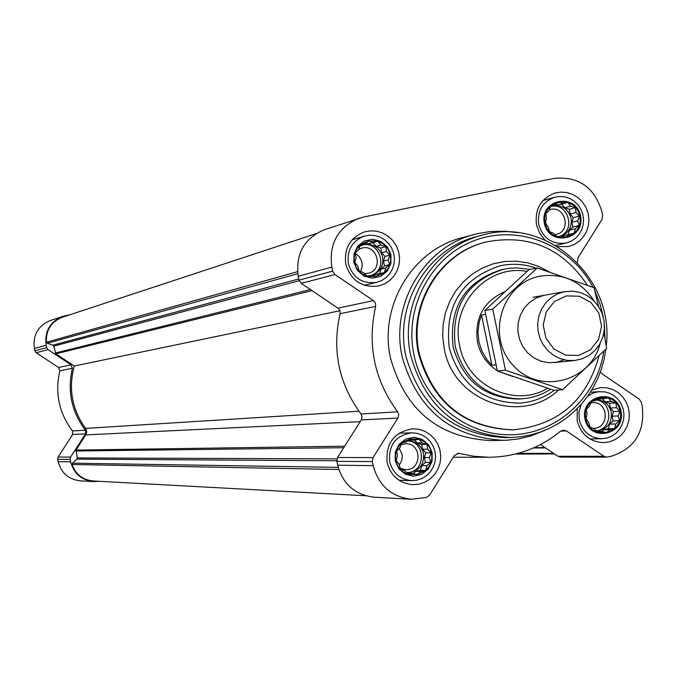 <?xml version="1.0" encoding="UTF-8"?>
<svg xmlns="http://www.w3.org/2000/svg" width="677" height="677" viewBox="0 0 677 677"><rect width="100%" height="100%" fill="white"/><g stroke="black" fill="none" stroke-linecap="round" stroke-linejoin="round"><path stroke-width="1.02" d="M591.258 401.512L595.498 400.53L599.289 397.255L603.402 398.795L608.293 397.78L611.094 401.427L615.875 402.925L616.527 407.706L619.997 411.311L618.236 415.957L619.557 420.705L615.774 423.971L614.691 428.592L609.791 429.607L606.677 432.857L601.895 431.359L597.664 432.358L594.186 428.736L590.065 427.221L588.745 422.456L585.927 418.809L587.035 414.189L586.367 409.399L589.506 406.158L591.258 401.512M585.783 418.851C580.883 396.02 615.672 388.437 620.2 411.269C625.125 434.025 590.378 441.742 585.783 418.851M401.664 443.029L406.09 442.005L409.915 438.696L414.206 440.228L419.156 439.195L422.101 442.868L426.925 444.391L427.652 449.223L431.139 452.888L429.396 457.584L430.674 462.408L426.857 465.708L425.664 470.413L420.705 471.446L417.43 474.763L412.598 473.24L408.18 474.281L404.694 470.608L400.395 469.093L399.117 464.253L396.163 460.588L397.374 455.875L396.629 451.043L399.929 447.734L401.664 443.029M396.011 460.622C391.027 437.494 426.747 429.709 431.351 452.845C436.36 475.889 400.682 483.818 396.011 460.622M360.376 244.879L364.827 243.991L368.652 240.657L372.976 242.324L377.935 241.283L380.897 245.066L385.729 246.58L386.474 251.48L389.952 255.119L388.217 259.858L389.487 264.622L385.662 267.948L384.451 272.56L379.492 273.593L376.184 276.791L371.351 275.277L366.9 276.191L363.422 272.543L359.089 270.902L357.828 266.12L354.85 262.346L356.077 257.734L355.315 252.817L358.641 249.627L360.376 244.879M354.689 262.371C349.696 239.201 385.551 231.898 390.155 255.077C395.182 278.162 359.369 285.609 354.689 262.371M550.68 205.918L554.954 205.072L558.737 201.78L562.883 203.447L567.783 202.423L570.601 206.172L575.382 207.661L576.051 212.519L579.512 216.098L577.76 220.787L579.072 225.475L575.289 228.758L574.181 233.294L569.289 234.318L566.141 237.449L561.36 235.951L557.095 236.823L553.625 233.235L549.47 231.593L548.167 226.888L545.323 223.139L546.449 218.603L545.764 213.737L548.929 210.615L550.68 205.918M545.18 223.165C540.271 200.299 575.188 193.182 579.724 216.056C584.657 238.846 549.775 246.098 545.18 223.165M577.413 262.566L577.913 257.929L601.988 219.424L602.674 215.498L601.845 211.503C594.33 187.089 578.361 176.062 553.93 178.415L363.752 216.987L324.308 229.748C304.125 238.372 295.434 253.883 298.252 276.267L299.056 280.143L301.214 283.367L338.348 308.407L339.913 310.565L340.091 313.671C331.832 350.364 338.805 383.808 361.01 413.985L362.085 416.897L361.518 419.512L337.561 457.508L336.875 461.333L337.679 465.201C342.892 484.25 355.036 494.921 374.119 497.197L411.413 499.271L426.298 497.493L429.548 495.175L454.225 455.714L458.507 453.294L474.137 456.306L488.667 457.271C515.595 456.975 539.552 448.301 560.531 431.249L563.535 430.107L566.437 430.953L603.926 456.281L606.668 457.127L611.543 456.163C634.814 448.36 645.046 431.782 642.236 406.42L641.415 402.434L639.232 399.125L601.929 373.738L600.347 372.028M359.106 218.222C337.941 227.269 328.836 243.559 331.798 267.085L332.644 271.155L334.903 274.549L373.476 300.596L337.992 308.137M411.413 499.271C391.408 496.876 378.671 485.671 373.205 465.649L372.35 461.587L373.069 457.567L398.178 417.641L398.728 414.417L397.644 411.828C374.347 380.11 367.027 344.974 375.676 306.419L375.49 303.152L373.476 300.596M540.517 444.561L557.916 456.29L560.531 457.093L606.668 457.127M345.795 264.208C343.865 248.527 350.001 237.779 364.201 231.983L370.327 230.857L376.556 231.195L382.564 232.973L388.039 236.104L392.694 240.42L396.282 245.7L398.618 251.658L399.582 257.979L399.117 264.343L397.255 270.419L394.09 275.877L389.791 280.447L384.57 283.866L378.714 285.973C362 288.013 351.024 280.752 345.795 264.208M387.151 462.577C385.602 443.215 394.116 431.96 412.674 428.803L418.868 429.32L424.784 431.266L430.107 434.558L434.575 439.001L437.943 444.374L440.042 450.391L440.761 456.747L440.058 463.093L437.968 469.11L434.617 474.484L430.157 478.927L424.834 482.21L418.919 484.157L412.725 484.664C399.345 483.293 390.824 475.923 387.151 462.577M591.698 390.062L601.007 387.557L607.024 387.845L612.829 389.546L618.118 392.575L622.62 396.764L626.098 401.901L628.383 407.723L629.348 413.926L628.95 420.189L627.198 426.18L624.194 431.604L620.081 436.166L615.088 439.635L609.452 441.827L603.486 442.631C589.794 441.819 581.018 434.524 577.159 420.747L577.253 408.612M544.951 239.996L539.586 233.159L536.514 224.95C534.618 209.21 540.754 198.573 554.912 193.055L560.869 192.09L566.911 192.556L572.708 194.426L577.972 197.599L582.432 201.924L585.842 207.162L588.051 213.043L588.922 219.263L588.415 225.509L586.57 231.441L583.464 236.764L579.267 241.198L574.198 244.515L568.511 246.538L557.653 246.614M544.892 430.36L530.734 435.988L518.895 438.857L506.777 440.228L490.647 440.575C438.688 437.723 405.328 410.304 390.553 358.311C378.671 306.173 412.403 249.83 462.205 237.703L477.81 233.599L489.835 231.585L505.059 231.204L517.169 232.609M315.922 233.709L62.208 317.301C51.122 321.846 45.858 330.148 46.425 342.223L47.28 343.273L52.992 345.177L53.83 346.116L55.819 353.843L74.301 366.029C68.199 388.615 71.957 409.399 85.573 428.397L86.673 431.114L86.275 434.016L76.019 450.078L77.296 457.94L76.916 459.133L72.447 463.186L72.092 464.49C75.689 474.374 82.662 479.866 93.028 480.966L365.622 495.759M74.301 366.029L339.972 310.743M69.926 314.763L62.597 316.438L50.343 320.5C38.014 325.747 32.691 335.073 34.375 348.486L34.857 350.804L36.169 352.734L58.577 367.493L71.077 364.835L72.397 368.254C67.141 390.934 71.474 411.582 85.387 430.2L85.564 433.855L70.577 457.077L70.137 459.438L70.645 461.824C73.878 473.587 81.502 480.179 93.502 481.601L98.986 481.288M58.577 367.493L59.855 370.81C54.744 392.829 58.95 412.877 72.473 430.953L72.642 434.507L58.078 457.06L57.655 459.353L58.137 461.672C61.285 473.088 68.69 479.485 80.351 480.865L93.502 481.601M62.597 316.438C49.912 321.837 44.437 331.442 46.171 345.253L46.671 347.648L48.025 349.628L71.077 364.835M554.235 390.316C543.809 397.991 532.173 402.265 519.335 403.137C483.073 402.434 459.708 383.977 449.232 347.75C444.628 305.835 461.579 278.518 500.083 265.807C512.286 263.192 524.303 263.971 536.142 268.16M550.748 389.283L542.979 393.523L534.695 396.595L528.246 398.093L519.377 399.032C485.113 398.508 463.034 381.134 453.125 346.92C448.8 307.333 464.845 281.607 501.251 269.742L509.155 268.304L516.796 267.872L530.091 269.429M599.043 355.865C586.697 400.75 557.958 425.418 512.827 429.844C464.32 427.669 433.145 402.299 419.283 353.741C408.189 305.132 439.965 252.648 486.475 241.917C529.076 233.861 562.731 248.315 587.441 285.271M512.447 429.853L512.074 429.87C463.61 427.695 432.459 402.35 418.606 353.834C407.529 305.259 439.271 252.826 485.747 242.104L486.111 242.011M603.816 351.202C597.004 397.171 556.943 433.779 511.66 434.761C466.402 436.081 423.43 401.148 413.952 354.824C403.822 307.197 431.164 256.304 475.051 240.327C518.81 223.943 570.956 244.972 593.052 287.353M594.871 290.992L599.949 303.719L603.3 317.031M604.485 325.502L604.95 338.432M605.89 349.163L604.104 359.284L601.345 369.16L597.647 378.688L593.035 387.786L587.56 396.35L581.272 404.296L574.231 411.54L566.522 418.014L558.203 423.65L549.369 428.38L540.111 432.171L530.506 434.972L520.664 436.75L510.686 437.494C458.811 434.778 425.478 407.436 410.702 355.459C398.829 303.364 432.586 247.097 482.32 235.156C546.449 216.056 615.029 277.993 606.245 345.989M510.686 437.494L505.27 437.613C453.7 434.913 420.569 407.74 405.878 356.094C394.073 304.32 427.644 248.4 477.082 236.535L482.32 235.156M503.73 440.329C451.017 437.435 417.167 409.593 402.172 356.787C390.104 303.846 424.335 246.64 474.848 234.335M352.624 239.26L353.394 239.446M365.631 284.958L365.064 285.508M544.384 223.334C539.247 199.402 575.772 191.963 580.519 215.895C585.673 239.726 549.191 247.317 544.384 223.334M538.723 224.569C537.106 211.063 542.379 201.958 554.556 197.252L559.651 196.448L564.796 196.863L569.746 198.471L574.231 201.196L578.031 204.886L580.951 209.362L582.829 214.381L583.574 219.695L583.151 225.026L581.577 230.095L578.937 234.64L575.365 238.439L571.041 241.283L566.192 243.026C552.263 244.702 543.106 238.549 538.723 224.569M353.868 262.541L353.986 253.867L357.761 246.157L364.438 240.944L372.697 239.26L380.897 241.427L387.413 247.012L390.976 254.907L390.866 263.556L387.109 271.257L380.449 276.478L372.198 278.188L363.981 276.038L357.439 270.453L353.868 262.541M348.401 263.751C346.759 250.27 352.048 241.071 364.268 236.138L369.498 235.207L374.813 235.511L379.941 237.052L384.604 239.734L388.564 243.424L391.619 247.926L393.608 253.003L394.437 258.402L394.048 263.835L392.465 269.014L389.783 273.686L386.118 277.587L381.684 280.523L376.691 282.351C362.339 284.162 352.912 277.959 348.401 263.751M395.199 460.8L395.309 452.118L399.058 444.357L405.718 439.051L413.943 437.249L422.109 439.305L428.609 444.806L432.154 452.668L432.053 461.333L428.313 469.085L421.678 474.399L413.461 476.219L405.278 474.179L398.753 468.679L395.199 460.8M389.673 461.731C388.37 445.102 395.69 435.472 411.641 432.831L416.914 433.297L421.957 434.981L426.493 437.791L430.293 441.599L433.162 446.185L434.947 451.322L435.556 456.738L434.956 462.163L433.187 467.299L430.327 471.886L426.535 475.686L421.999 478.504L416.964 480.179L411.684 480.636C400.175 479.502 392.838 473.206 389.673 461.731M584.996 419.021C579.867 395.148 616.256 387.21 620.995 411.1C626.14 434.888 589.794 442.97 584.996 419.021M587.518 396.409L592.417 393.413L597.893 391.797L604.916 391.856L609.867 393.32L614.377 395.918L618.219 399.498L621.181 403.89L623.128 408.866L623.957 414.155L623.61 419.503L622.121 424.623L619.565 429.252L616.062 433.153L611.796 436.132L606.998 438.019L601.904 438.721C590.149 438.061 582.609 431.816 579.284 419.994L578.953 412.014L581.188 404.389M569.289 234.318L563.467 235.706L562.722 236.391M575.289 228.758L569.433 230.188L572.877 227.007L571.896 222.259L573.309 217.689L570.186 214.05L569.205 209.303L564.779 207.746L561.656 204.099L557.103 205.029L555.597 204.496M568.062 234.606L569.433 230.188M579.072 225.475L572.877 227.007M577.76 220.787L571.896 222.259M579.512 216.098L573.309 217.689M576.051 212.519L570.186 214.05M575.382 207.661L569.205 209.303M570.601 206.172L564.779 207.746M567.783 202.423L561.656 204.099M562.883 203.447L557.103 205.029M554.954 205.072L550.545 206.282M561.445 235.985C568.942 232.592 572.141 226.643 571.041 218.155C567.995 208.626 561.732 204.589 552.237 206.062L550.376 206.713M545.577 222.048L546.305 224.468M549.208 209.836L549.927 209.616C565.193 204.86 571.896 231.238 556.232 234.42L554.962 234.648M551.12 206.417C568.096 202.398 576.254 230.332 559.845 236.265M379.492 273.593L374.796 274.752L373.484 275.954M385.662 267.948L380.931 269.141L384.468 265.909L383.47 261.102L384.934 256.465L381.735 252.783L380.736 247.977L376.2 246.403L372.993 242.721L368.322 243.678L366.071 242.899M379.535 273.584L380.931 269.141M389.487 264.622L384.468 265.909M388.217 259.858L383.47 261.102M389.952 255.119L384.934 256.465M386.474 251.48L381.735 252.783M385.729 246.58L380.736 247.977M380.897 245.066L376.2 246.403M377.935 241.283L372.993 242.721M372.976 242.324L368.322 243.678M364.827 243.991L360.198 245.345M371.656 275.378C380.042 272.23 383.69 266.086 382.607 256.947C379.433 247.173 372.917 243.128 363.075 244.803L359.902 246.149M366.579 275.861L368.381 275.886M412.598 473.24L407.182 473.248M420.705 471.446L415.763 471.353L420.409 470.32L421.873 465.658L425.393 462.366L424.394 457.576L425.85 452.913L422.668 449.266L421.669 444.476L417.142 442.961L414.671 440.135M413.444 473.511L415.763 471.353M425.664 470.413L420.409 470.32M426.857 465.708L421.873 465.658M430.674 462.408L425.393 462.366M429.396 457.584L424.394 457.576M431.139 452.888L425.85 452.913M427.652 449.223L422.668 449.266M426.925 444.391L421.669 444.476M422.101 442.868L417.142 442.961M414.206 440.228L408.366 440.016M406.42 472.444L408.189 472.588C419.224 471.226 424.335 464.837 423.531 453.421C421.289 445.483 416.169 441.302 408.163 440.871L407.334 440.913M601.895 431.359L596.809 431.486M609.791 429.607L603.723 429.777L608.259 428.778L609.672 424.174L613.1 420.942L612.118 416.211L613.531 411.608L610.417 408.011L609.435 403.272L605.026 401.766L602.496 398.846M602.014 431.393L603.723 429.777M614.691 428.592L608.259 428.778M615.774 423.971L609.672 424.174M619.557 420.705L613.1 420.942M618.236 415.957L612.118 416.211M619.997 411.311L613.531 411.608M616.527 407.706L610.417 408.011M615.875 402.925L609.435 403.272M611.094 401.427L605.026 401.766M603.402 398.795L597.148 399.083M596.31 430.978L597.08 430.978C607.404 429.277 612.135 422.99 611.263 412.107C609.105 404.355 604.172 400.217 596.454 399.684M355.417 253.494L359.191 256.498L361.848 261.508L362.237 266.366L360.545 271.469M358.717 249.424L361.442 248.256C377.089 243.119 384.274 269.869 368.178 273.296L364.446 273.643M362.17 245.099C379.856 240.293 388.725 269.294 371.411 275.294M399.252 448.402L402.003 454.072L402.273 456.56L401.673 460.665L399.303 464.997M401.004 444.772L405.641 443.773C422.042 442.902 422.067 470.566 405.658 469.686L400.166 468.272M407.317 440.93C426.155 441.125 426.061 472.512 407.224 472.538M590.683 402.984L592.654 402.705C608.53 401.207 609.757 428.38 593.805 428.245L592.798 428.236M596.141 399.963C612.939 401.495 613.049 429.446 596.251 430.919M497.324 370.717C486.898 363.972 480.272 354.401 477.463 342.012C474.408 318.165 483.42 301.443 504.509 291.829M512.827 376.497L498.492 371.419M485.485 314.373L481.499 315.042L479.113 322.421L477.979 332.094L478.927 341.809L481.922 351.092L486.822 359.479L491.942 365.258L495.894 364.835M547.71 388.285C514.418 408.451 466.749 385.662 459.683 345.803C449.833 304.98 487.398 263.751 526.994 271.409M521.671 398.88C487.33 398.355 465.184 380.939 455.249 346.632C450.916 306.943 467.003 281.15 503.502 269.251M481.499 315.042L491.942 365.258M566.277 295.9L579.267 296.23L590.886 302.382L598.849 313.138L601.591 326.365L598.578 339.456L590.386 349.831L578.632 355.442L565.633 355.163L553.972 349.036L545.967 338.263L543.208 324.985L546.254 311.852L554.497 301.468L566.277 295.9M564.059 291.77L572.7 291.144L580.257 292.532L587.331 295.671L593.543 300.393L598.578 306.444L602.175 313.519L604.138 321.236L604.375 329.191L602.86 336.977L599.687 344.178L595.007 350.432L589.075 355.391L582.186 358.81L574.714 360.494L567.478 360.418L560.404 358.717L553.828 355.476L548.065 350.847L543.377 345.042L539.984 338.331L538.063 331.028L537.682 323.488L538.884 316.057L541.592 309.093L545.687 302.924L550.968 297.829L557.188 294.046L564.059 291.77M600.169 343.324C590.903 381.972 539.264 395.241 513.064 365.301C485.79 336.376 501.742 283.333 539.671 276.233C562.773 272.721 580.968 281.006 594.245 301.087M564.161 359.834L556.706 362.229L548.895 362.72L541.168 361.256L533.975 357.93L527.73 352.937L522.788 346.548L519.437 339.135L517.871 331.121L518.184 322.971L520.351 315.16L524.243 308.128L529.651 302.289L536.243 297.965L543.656 295.4M598.51 306.334L594.067 287.725L537.259 267.923L492.746 309.11L505.448 370.226L562.545 389.715L606.651 348.418L603.918 332.695M492.746 309.11L484.817 310.481L528.949 269.666L537.259 267.923M505.448 370.226L497.4 371.021L484.817 310.481M562.545 389.715L553.998 390.333L497.4 371.021M332.644 271.155L299.056 280.143M331.798 267.085L298.252 276.267M334.903 274.549L301.214 283.367M375.676 306.419L340.091 313.671M397.644 411.828L361.01 413.985M397.949 418.047L361.298 419.901M373.069 457.567L337.561 457.508M372.35 461.587L336.875 461.333M373.205 465.649L337.679 465.201M459.81 453.463L457.212 453.472M566.437 430.953L560.7 431.114M603.926 456.281L557.916 456.29M76.916 459.133L336.782 460.766M72.447 463.186L338.195 467.367M72.092 464.49L338.822 469.491M534.068 447.675L544.968 447.565M517.837 453.421L553.481 453.302M46.425 342.223L297.558 271.672M47.28 343.273L297.795 273.686M52.992 345.177L298.811 278.975M53.83 346.116L299.209 280.71M55.286 353.047L310.388 289.544M55.819 353.843L312.012 290.645M85.573 428.397L358.928 411.218M85.818 434.888L360.189 421.653M76.019 450.078L344.703 446.185M75.849 451.017L343.738 447.717M77.296 457.94L336.951 458.862M34.375 348.486L46.171 345.253M58.137 461.672L70.645 461.824M57.655 459.353L70.137 459.438M58.078 457.06L70.577 457.077M72.642 434.507L85.564 433.855M72.473 430.953L85.387 430.2M59.855 370.81L72.397 368.254M36.169 352.734L48.025 349.628M34.857 350.804L46.671 347.648M558.635 390.003C521.256 425.401 453.209 401.233 444.222 348.689L442.707 336.647L443.139 324.528L445.5 312.672L449.731 301.417L455.697 291.059L463.246 281.903L472.157 274.177L482.193 268.109L493.059 263.852L504.467 261.525L516.094 261.178L527.637 262.828L538.765 266.425L549.182 271.858M488.667 457.271L453.277 457.237M533.307 448.005L545.45 447.895M515.366 454.055L554.455 453.954M486.475 241.917L485.747 242.104M512.827 429.844L512.074 429.87M554.556 197.252L542.962 200.544M566.192 243.026L555.699 245.446M364.268 236.138L352.099 239.844M376.691 282.351L364.311 285.271M411.641 432.831L398.981 433.221M411.684 480.636L399.015 480.238M599.78 391.585L590.344 392.228M601.904 438.721L589.895 438.941M565.058 291.575L532.968 297.296M574.714 360.494L554.074 362.61"/></g></svg>
